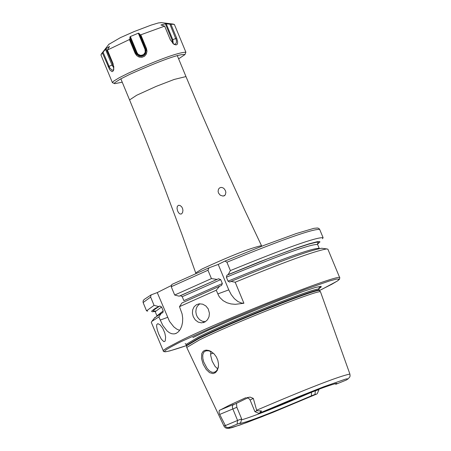<?xml version="1.0" encoding="UTF-8"?>
<svg xmlns="http://www.w3.org/2000/svg" width="451" height="451" viewBox="0 0 451 451"><rect width="100%" height="100%" fill="white"/><g stroke="black" fill="none" stroke-linecap="round" stroke-linejoin="round"><path stroke-width="0.68" d="M210.95 351.419L214.14 353.967L216.35 356.927L217.839 360.355L218.51 363.996L218.352 367.221L217.297 370.406L215.493 372.639L213.024 373.614L209.563 372.644L206.231 369.493L203.164 364.211L201.496 358.432L201.772 353.561L203.175 351.312L204.596 350.444L206.349 350.117L208.869 350.5L210.95 351.419M213.932 353.747L211.457 351.887L208.672 350.799L206.124 350.799L204.342 351.701L203.593 352.569L202.741 354.971L202.837 358.528L203.745 362.023L207.105 368.416L209.529 370.976L212.009 372.3L214.383 372.295L216.401 370.976L217.703 368.912L218.515 365.75M158.746 334.095L161.3 339.113L163.747 341.593L164.733 341.463L165.252 340.759L165.624 337.134L164.824 333.041L162.738 328.227L160.167 324.889L157.901 323.66L156.773 324.551L156.604 326.366L157.286 329.918L158.746 334.095M193.254 316.698L195.277 319.922L198.158 322.099L201.473 322.865L205.07 321.896L207.483 319.776L209.016 316.771L209.439 313.293L208.244 308.929L205.876 305.958L202.679 304.166L199.201 303.816L196.41 304.735L194.071 306.827L192.684 309.792L192.408 313.236L193.254 316.698M199.782 303.771L197.273 306.291L196.162 308.867L195.835 311.759L196.332 314.697L197.437 317.149L199.596 319.669L202.352 321.264L205.352 321.726M177.581 210.882L178.658 212.866L180.022 214.011L181.437 213.977L182.57 212.618L182.937 210.341L182.52 208.339L181.612 206.733L180.039 205.464L178.466 205.301L177.311 206.378L177.023 208.435L177.581 210.882M218.515 193.067L220.268 195.227L223.177 196.106L225.269 194.984L225.878 192.34L225.404 190.593L224.164 188.738L222.907 187.791L221.075 187.379L219.485 187.988L218.504 189.206L218.092 191.297L218.515 193.067M241.646 418.894L237.587 420.439L232.643 408.454L232.35 406.537L232.795 405.032L236.442 403.363L236.848 407.298L241.646 418.894L240.682 422.801L237.079 424.177L237.587 420.439L225.382 425.575L225.844 426.905L227.513 427.655L230.044 427.091L228.961 427.96L229.441 428.185L239.904 425.022L261.529 416.893L316.833 393.988L272.804 412.423L246.798 422.525L232.338 427.525L228.826 428.371L226.301 428.219L225.077 427.548L224.023 426.201L186.748 347.473L199.319 340.009C232.66 323.356 321.208 288.279 320.537 291.966L349.897 374.059C339.101 376.196 308.016 388.249 256.636 410.224L256.737 410.703L261.552 411.002L259.099 413.42L265.053 411.261C303.512 394.805 327.437 385.498 336.818 383.333L335.905 384.246L334.862 383.649M259.083 413.415L254.933 411.695L256.737 410.703M246.776 397.72L250.091 397.089L253.321 398.396L256.636 410.224M210.809 351.543L210.651 355.337L212.156 361.155L215.042 366.37L217.698 368.924M318.823 288.725L321.174 287.028L321.106 286.323L315.621 287.4L303.382 291.385L280.404 299.932L233.736 319.004L208.368 330.205L192.853 337.596M241.375 419.943C254.663 415.935 278.036 406.712 311.483 392.274L311.41 392.088M236.442 403.363L247.616 397.895M245.806 397.697L229.396 405.212L219.31 410.478L219.039 411.938L219.406 413.877L225.382 425.575M163.138 351.008L163.724 350.083L167.067 347.811L179.611 341.193C223.984 318.958 342.433 272.145 339.778 277.844L327.883 249.2L326.755 248.918C315.029 250.863 284.508 261.969 235.196 282.219L243.906 303.247L235.315 304.329L231.008 303.935L226.876 302.745L223.115 300.665L219.992 297.688L218.763 295.907L216.243 290.23L179.487 306.652L182.108 313.952L182.694 318.18L182.559 322.268L181.759 326.005L180.377 329.202L178.534 331.677L176.341 333.283L174.165 333.926L171.808 333.751L169.424 332.742L167.09 330.949L162.805 325.436L158.842 316.94L151.891 321.349L151.294 322.347L163.623 351.566L165.382 351.808L169.768 350.923L186.477 345.59C159.355 354.83 157.427 353.573 180.699 341.813L228.454 320.199L267.747 303.867L303.794 289.863L329.292 281.012L336.401 279.113L339.231 279.045L337.681 280.787L331.846 284.248L319.443 290.512M315.401 390.538L314.967 394.467L316.833 393.988M314.967 394.467L311.41 395.82L311.483 392.274L315.491 390.746L318.958 389.608L317.262 393.712M240.682 422.801L239.825 423.512C247.261 422.254 271.124 413.026 311.41 395.82M237.079 424.177L230.044 427.091M259.5 413.139L297.102 397.292L323.767 386.749L345.46 379.15L347.36 378.778L347.698 379.06L346.475 379.984L335.905 384.246M235.196 282.219L230.997 281.407L229.66 282.061L228.031 281.165L226.391 277.207L226.938 275.217L228.172 274.597L230.376 270.589L226.915 262.228L224.942 261.073L218.228 264.438L208.943 267.843L171.825 284.463L171.239 286.712L174.689 295.044L179.148 296.177L180.462 295.698L182.232 296.685L183.867 300.631L222.354 283.561L220.719 279.609L218.555 278.757L179.148 296.177M322.617 248.383L321.676 248.259C309.814 250.294 279.586 261.343 230.997 281.407M317.504 244.188L319.985 241.866L319.235 241.516L317.154 241.725L309.11 243.822L296.341 248.027L260.069 261.631L228.172 274.597M322.499 238.731L323.108 237.694C316.377 237.074 285.466 248.039 230.376 270.589M216.243 290.23L219.665 286.193L181.962 302.971L179.487 306.652M158.842 316.94L161.311 313.265L154.439 318.04M219.665 286.193L221.503 285.511L222.354 283.561M161.311 313.265L162.834 312.673L163.211 310.931L161.588 306.996L159.817 306.015L155.02 308.54L151.914 310.869L151.637 311.41L152.275 311.782L155.093 311.461M216.846 279.383L211.429 278.6L174.689 295.044M158.51 306.494L154.062 305.372L146.536 310.835L147.697 311.134M211.429 278.6L207.967 270.245L208.943 267.843M154.062 305.372L150.628 297.062L151.096 294.892L157.258 292.592L171.081 285.646M208.892 267.866L171.825 284.463M179.622 330.386L176.657 329.055L173.753 326.806L169.491 321.371L157.258 292.592M243.906 303.247L241.561 303.055L237.925 301.544L234.396 298.675L231.262 294.683L228.77 289.886L218.228 264.438M178.619 58.833L184.978 54.577C179.763 53.663 161.419 60.225 129.944 74.263L120.107 79.229L114.937 82.556L114.385 83.3L114.723 83.677L122.227 82.189M185.073 54.357L185.885 52.203C178.122 52.451 159.017 59.408 128.569 73.068L119.137 77.797L113.579 81.191L112.406 82.64L114.503 83.587M161.402 22.612L158.312 22.962L151.192 25.087L134.082 31.593L120.361 37.67L108.792 44.401M129.42 39.553L129.916 38.933L129.933 37.055L130.356 36.531L137.093 52.801L138.203 54.362L140.83 55.439L143.565 54.644L145.211 52.316L145.053 49.48L146.462 48.477L146.992 51.267L146.338 54.024L144.534 56.228L141.913 57.328L139.088 57.063L136.681 55.58L135.086 53.229L129.42 39.553L107.417 50.033L109.497 46.47L106.03 48.59L100.906 54.853L112.406 82.64M173.855 44.221L170.32 39.778L164.66 26.13L140.797 34.806L140.058 34.699L138.947 33.289L138.31 33.205L130.356 36.531M164.66 26.13L160.934 24.985L165.365 23.807L174.368 24.422L185.885 52.203M174.176 44.407L176.048 44.92L176.978 44.548L177.531 43.651L177.626 41.56L176.64 38.076L170.985 24.444M146.462 48.477L140.797 34.806M113.72 69.826L113.071 63.687L107.417 50.033M113.629 70.13L112.744 71.427L111.944 71.608L109.717 69.742L102.467 53.055M172.581 43.183L172.09 40.038L165.365 23.807M173.573 44.029L175.112 44.209L175.901 43.651L176.442 42.168L176.313 40.105L169.959 24.377M173.257 43.792L172.829 39.75L166.239 23.858M113.877 66.754L106.03 48.59M113.827 69.358L113.167 70.074L112.006 70.097L109.734 67.892L103.127 52.288M113.945 67.971L112.04 65.136L105.466 49.244M145.053 49.48L138.31 33.205M137.093 52.801L136.529 52.987L137.059 53.94L138.677 55.383L141.851 55.913L144.675 54.346L145.91 51.363L145.543 49.221L138.947 33.289M129.933 37.055L136.529 52.987L135.745 53.009L136.337 54.086L139.297 56.172L141.732 56.302L143.987 55.36L145.617 53.534L146.225 49.954L140.058 34.699M135.086 53.229L135.745 53.009L129.916 38.933M177.226 55.473L185.97 76.569L174.171 79.449L156.215 86.372L136.704 95.24L129.572 99.93L144.517 136.642L163.798 185.891L182.328 235.478L195.914 273.509M227.513 427.655L225.844 426.905M254.933 411.695L250.113 400.043L253.321 398.396M185.97 76.569L201.36 113.094L222.557 161.548L244.515 209.715L261.49 245.648C250.209 248.106 230.354 255.909 201.918 269.05L195.734 272.883M318.868 288.161L318.958 289.379C320.892 285.133 231.972 320.289 198.502 337.027L186.015 344.446L186.528 345.861M318.958 289.379L319.353 290.331C321.292 286.092 232.366 321.253 198.897 337.985L186.41 345.398M319.596 290.743L319.562 290.703C320.227 287.028 232.18 321.896 199.038 338.464L186.522 345.81L186.731 347.388M210.566 354.024L213.255 353.144M225.128 425.169L224.023 426.201M226.938 275.217L269.337 258.124L295.721 248.388L308.399 244.239L316.123 242.294L317.955 242.198L318.4 242.677L317.453 243.737L317.577 244.442L319.207 248.354C312.024 248.084 281.633 259.015 228.031 281.165M317.577 244.442C310.389 244.143 279.992 255.063 226.391 277.207M224.942 261.073L264.072 245.338L296.206 233.567L313.89 228.336L317.532 227.997L318.874 228.454L319.674 229.429C312.921 228.753 281.999 239.69 226.915 262.228M163.211 310.931L156.914 315.875M220.719 279.609L182.232 296.685M161.588 306.996L155.217 311.692L156.835 315.61M218.555 278.757L180.462 295.698M159.817 306.015L153.481 310.226L153.323 310.993L155.516 311.01M207.967 270.245L171.239 286.712M150.628 297.062L143.119 302.565L146.536 310.835M318.868 288.228L320.187 287.078L320.069 286.667L316.106 287.264M160.15 320.109L167.507 317.391M217.777 293.939L228.77 289.886M261.123 411.729L259.939 410.743M233.37 404.53L219.575 410.218M219.654 414.446L236.848 407.298M172.09 40.038L176.64 38.076M112.75 64.82L108.11 66.692M204.066 322.375L203.142 322.662M224.457 195.706L224.175 195.852M214.383 372.295L214.834 372.126M339.778 277.844L339.434 279.327L337.359 281.029L322.144 289.204M185.22 343.521L186.015 344.446M319.353 290.331L320.537 291.966M349.897 374.059L350.083 375.897L349.722 377.081L347.806 379.161M321.676 248.259L326.755 248.918M319.674 229.429L323.108 237.694M155.02 317.295L151.891 321.349M155.217 311.692L154.811 311.117M143.119 302.565L143.102 300.93L144.106 299.498L151.096 294.892M319.443 290.517L322.082 289.238M261.49 245.648L261.805 246.218M175.326 333.689L176.065 333.413M250.113 400.043L248.743 398.391L246.669 397.771M318.958 389.608L318.806 389.241M129.572 99.93L120.84 78.829M160.928 22.55L173.438 24.123M109.086 44.023L101.351 53.985"/></g></svg>
